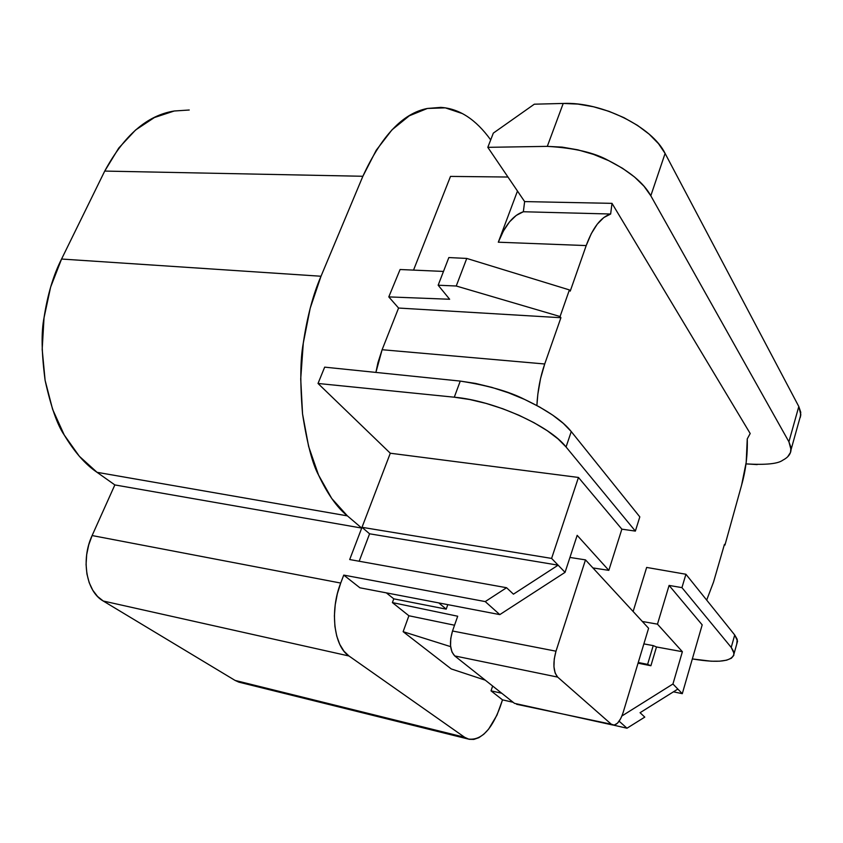 <?xml version="1.0" encoding="UTF-8"?>
<svg xmlns="http://www.w3.org/2000/svg" width="843" height="843" viewBox="0 0 843 843"><rect width="100%" height="100%" fill="white"/><g stroke="black" fill="none" stroke-linecap="round" stroke-linejoin="round"><path stroke-width="1.26" d="M507.96 177.03L450.499 176.408L507.96 177.03M462.47 113.605L445.315 107.851L427.359 108.462L409.319 115.786L392.006 129.822L376.252 150.223L362.869 176.271L321.014 276.241L310.182 308.285L303.29 343.08L300.719 378.918L302.553 413.976L308.643 446.537L318.57 475.104L331.742 498.487L347.4 515.874L361.71 528.076L349.697 559.541L506.559 587.719L485.231 601.586L343.754 575.095L340.709 583.061L92.119 535.547L88.726 544.884L86.681 554.673L86.07 564.504L86.924 573.967L89.2 582.682L92.804 590.279L97.546 596.465L103.246 601.017L235.071 680.417L240.982 682.661M359.171 561.248L369.582 533.798L362.005 527.318L390.298 453.228L318.022 383.47L324.671 367.148L460.257 381.089L454.282 397.201L318.022 383.47L324.671 367.148L460.257 381.089L475.568 383.428L491.88 387.39L508.466 392.796L524.599 399.424L539.541 406.969L552.639 415.083L563.345 423.397L571.248 431.563L639.816 516.885L635.369 531.101L621.86 529.162L578.456 477.454L390.298 453.228L318.022 383.47L454.282 397.201L469.667 399.508L486.074 403.407L502.776 408.75L519.014 415.283L534.062 422.722L547.255 430.72L558.055 438.929L566.053 446.98L635.369 531.101L621.86 529.162L608.825 570.353L577.17 535.337L608.825 570.353L592.924 567.929L608.825 570.353L621.86 529.162L578.456 477.454L551.607 558.414L558.129 565.168L551.607 558.414L362.005 527.318L551.607 558.414L578.456 477.454L390.298 453.228L362.005 527.318L369.582 533.798L558.129 565.168L369.582 533.798L359.171 561.248M375.894 372.416L377.938 362.732L382.121 349.719L398.57 308.043L388.792 296.905L400.088 269.518L388.792 296.905L449.646 299.254L438.16 285.219L448.845 257.558L466.759 258.432L456.242 286.009L438.16 285.219L448.845 257.558L466.759 258.432L569.404 289.918L570.237 291.13L569.404 289.918L466.759 258.432L456.242 286.009L438.16 285.219L449.646 299.254L388.792 296.905L398.57 308.043L560.922 317.716L560.068 316.525L456.242 286.009L560.068 316.525L569.404 289.918L560.068 316.525L560.922 317.716L544.715 363.986L382.121 349.719L398.57 308.043L560.922 317.716L544.715 363.986L382.121 349.719L375.894 372.416M413.534 270.108L450.499 176.408L413.534 270.108M189.232 110.011L174.238 111.002L154.385 117.546L135.586 130.001L118.747 148.062L104.732 171.076L61.571 259.033L50.612 287.147L44.036 317.748L42.182 349.339L45.111 380.372L52.624 409.382L64.258 435.03L79.326 456.263L97.05 472.322L114.848 484.925L92.119 535.547L114.848 484.925L361.71 528.076L349.697 559.541L506.559 587.719L513.44 594.167L506.559 587.719L485.231 601.586L499.804 614.61L565.063 572.344L577.17 535.337L565.063 572.344L499.804 614.61L485.231 601.586L343.754 575.095L340.709 583.061L92.119 535.547C80.696 559.857 86.355 591.66 103.246 601.017L235.071 680.417L464.651 737.288L235.071 680.417L238.843 682.135L467.928 738.963C480.763 740.965 491.532 730.196 500.247 706.676L502.512 699.869L491.026 690.838L492.649 686.023L491.026 690.838L501.754 693.252L491.026 690.838L502.512 699.869L513.124 702.282L502.512 699.869L496.98 715.106L488.613 729.153L483.819 734.211L478.835 737.688L473.85 739.406L469.066 739.29L464.651 737.288L467.928 738.963M189.211 110.011L174.238 111.002C147.198 115.322 124.026 135.344 104.732 171.076L362.869 176.271C381.447 135.818 402.943 113.215 427.359 108.462L440.794 107.377C459.309 108.578 475.937 119.421 490.689 139.906M517.476 191.045L498.308 242.204L586.201 245.576L570.237 291.13L586.201 245.576C592.798 227.61 600.943 217.094 610.648 214.017L612.007 203.353L524.631 201.593L523.345 211.751L516.253 215.408L509.52 221.878L503.45 230.929L498.308 242.204L517.476 191.045L524.631 201.593L523.345 211.751L610.648 214.017L523.345 211.751C513.271 215.144 504.925 225.302 498.308 242.204L586.201 245.576L591.28 233.648L597.255 224.175L603.809 217.547L610.648 214.017L612.007 203.353L750.196 433.523L747.256 438.876C747.72 454.64 745.834 470.067 741.598 485.146L724.959 545.063L724.232 545.136L724.959 545.063L724.453 544.357L713.536 582.06L706.676 600.09L713.536 582.06L724.453 544.357L724.959 545.063L741.598 485.146L746.203 462.27L747.256 438.876L750.196 433.523L612.007 203.353L524.631 201.593L487.812 147.335L547.297 146.366C574.199 147.925 594.673 152.688 608.72 160.665C629.753 171.34 643.778 183.036 650.807 195.766L665.095 153.426C652.197 126.766 601.67 101.687 563.219 103.447L547.297 146.366L563.219 103.447L534.325 104.195L493.324 133.11L487.812 147.335L517.476 191.045M787.72 456.748L790.513 452.406L790.934 447.359L788.911 441.785L798.806 406.516L665.095 153.426L658.499 143.668L649.173 134.174L637.477 125.365L623.883 117.63L608.994 111.339L593.461 106.755L577.971 104.089L563.219 103.447L534.325 104.195L493.324 133.11L487.812 147.335L547.297 146.366L562.197 147.125L577.866 149.843L593.609 154.427L608.72 160.665L622.545 168.294L634.473 176.946L644.01 186.24L650.807 195.766L788.911 441.785L650.807 195.766L665.095 153.426L798.806 406.516L800.745 412.269L800.26 417.506L800.818 414.735L798.806 406.516L788.911 441.785L791.04 449.74C790.776 453.998 788.015 457.496 782.736 460.225C777.92 463.829 765.771 465.051 746.308 463.913L757.204 464.588M646.655 567.434L685.917 574.252L734.717 634.979L737.235 639.384L736.74 644.073L737.551 641.165L734.717 634.979L731.229 647.424L733.779 651.755L733.8 655.401L731.355 658.246L726.582 660.185L719.732 661.175L711.102 661.207L692.335 658.92C718.605 663.336 732.525 661.523 734.095 653.515L731.229 647.424L681.945 587.624L731.229 647.424L734.717 634.979L685.917 574.252L646.655 567.434L633.125 611.491L646.655 567.434M623.156 712.461L648.594 628.267L642.334 621.481L657.466 624.157L682.377 651.713L656.497 646.971L653.23 645.612L656.497 646.971L650.891 665.749L647.614 664.368L653.23 645.612L643.873 643.894L653.23 645.612L647.614 664.368L638.256 662.493L650.891 665.749L638.056 663.167L650.891 665.749L656.497 646.971L682.377 651.713L657.466 624.157L669.089 585.432L702.187 624.863L682.293 693.673L677.846 689.068L682.293 693.673L673.441 691.818L682.293 693.673L702.187 624.863L669.089 585.432L681.945 587.624L685.917 574.252L681.945 587.624L669.089 585.432L657.466 624.157L642.334 621.481L648.594 628.267L623.156 712.461C620.174 721.366 616.665 725.538 612.629 724.991L514.483 703.357L454.725 655.928L557.655 677.098L611.323 724.232L516.643 704.295M443.481 271.425L400.088 269.518L443.481 271.425M362.869 176.271L104.732 171.076L61.571 259.033L321.014 276.241L362.869 176.271M303.29 343.08C307.179 316.778 313.08 294.502 321.014 276.241L61.571 259.033C53.404 275.039 47.556 294.607 44.036 317.748C41.17 332.089 41.528 352.964 45.111 380.372C50.938 406.769 57.313 424.988 64.258 435.03C74.511 452.101 85.438 464.535 97.05 472.322L347.4 515.874C337.084 507.591 327.474 493.998 318.57 475.104C312.5 464.029 307.168 443.66 302.553 413.976C300.024 383.049 300.266 359.413 303.29 343.08M682.377 651.713L672.946 684L621.923 715.97L672.946 684L677.846 689.068L640.069 712.704L644.779 717.108L640.069 712.704L677.846 689.068L672.946 684L682.377 651.713M359.919 587.803L499.804 614.61L359.919 587.803L343.754 575.095L359.919 587.803M620.648 718.71L617.529 723.146L614.252 725.096L611.323 724.232L557.655 677.098L555.147 673.051L553.946 666.687L554.241 659.005L555.99 651.196L452.522 630.996C449.214 642.419 449.951 650.733 454.725 655.928L557.655 677.098C553.314 671.808 552.755 663.167 555.99 651.196L585.495 559.878L569.942 557.444L585.495 559.878L592.924 567.929L585.495 559.878L555.99 651.196L452.522 630.996L457.696 616.233L392.395 602.587L393.776 598.836L386.347 592.871L393.776 598.836L446.2 609.141L447.791 604.642L446.2 609.141L393.776 598.836L392.395 602.587L408.897 615.759L454.546 625.221L408.897 615.759L403.133 631.681L450.636 646.644L403.133 631.681L451.237 668.931L485.241 680.153L451.237 668.931L403.133 631.681L408.897 615.759L392.395 602.587L457.696 616.233L452.522 630.996L450.752 638.446L450.552 645.822L451.953 651.976L454.725 655.928L514.483 703.357L612.598 724.991M536.886 405.504C537.655 390.699 540.258 376.863 544.715 363.986L540.542 378.581L537.834 394.239L536.886 405.504M613.546 725.149L626.992 728.215L619.141 721.197L626.992 728.215L644.779 717.108L626.992 728.215L613.546 725.149M513.44 594.167L558.129 565.168L565.063 572.344L558.129 565.168L513.44 594.167M103.246 601.017L348.981 655.991L464.651 737.288L348.981 655.991L103.246 601.017M340.709 583.061C329.634 610.859 333.912 646.36 348.981 655.991L343.944 651.165L339.803 644.452L336.747 636.107L334.913 626.433L334.397 615.843L335.219 604.779L337.358 593.693L340.709 583.061M347.4 515.874L97.05 472.322L114.848 484.925L361.71 528.076L347.4 515.874M438.803 602.914L446.2 609.141L438.803 602.914M642.334 621.481L592.924 567.929L642.334 621.481M524.599 399.424C509.372 391.563 487.928 385.451 460.257 381.089L454.282 397.201C493.945 400.625 549.604 425.631 566.053 446.98L571.248 431.563C562.797 420.889 547.244 410.183 524.599 399.424M635.369 531.101L566.053 446.98L571.248 431.563L639.816 516.885L635.369 531.101M791.04 449.73L800.818 414.735M734.105 653.504L737.551 641.165"/></g></svg>
